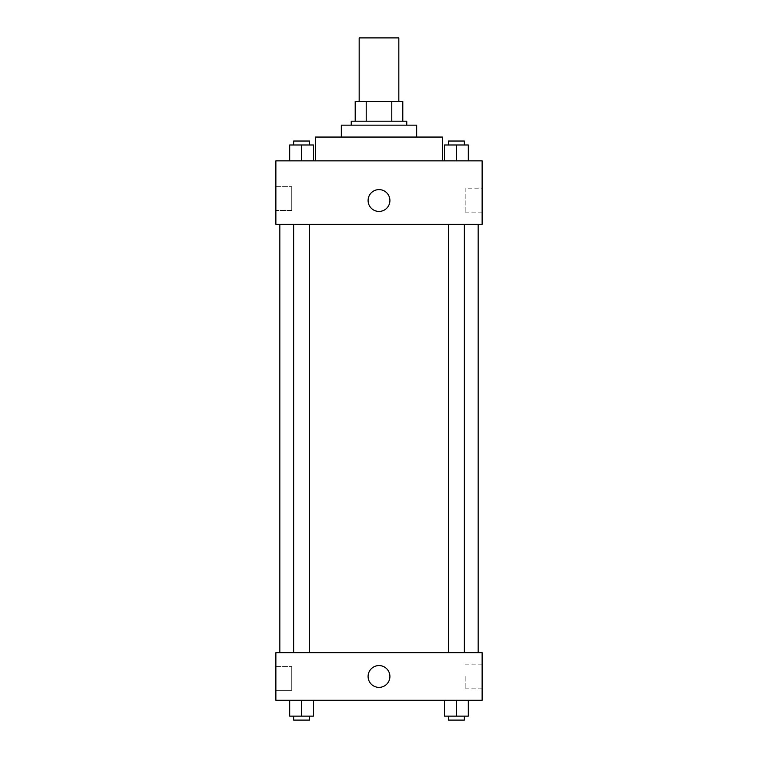 <?xml version="1.0" encoding="UTF-8"?>
<svg xmlns="http://www.w3.org/2000/svg" width="758" height="758" viewBox="0 0 758 758"><rect width="100%" height="100%" fill="white"/><g stroke="black" fill="none" stroke-linecap="round" stroke-linejoin="round"><path stroke-width="0.57" stroke-dasharray="3.79 2.84" d="M359.169 37.9L398.831 37.9M379 101.364L359.169 101.364L379 101.364M391.791 121.195L391.791 101.364L402.801 101.364L402.801 121.195L366.209 121.195L402.801 121.195M391.791 101.364L355.199 101.364M366.209 121.195L355.199 121.195L366.209 121.195L366.209 101.364M406.762 121.195L351.238 121.195M351.238 125.155L406.762 125.155L351.238 125.155M416.682 125.155L341.318 125.155M341.318 137.056L416.682 137.056L341.318 137.056M442.464 137.056L315.536 137.056M315.536 160.857L442.464 160.857L315.536 160.857M482.126 160.857L275.874 160.857L275.874 224.311L482.126 224.311L482.126 160.857M289.679 160.857L313.48 160.857L289.679 160.857L313.48 160.857L289.679 160.857L301.58 160.857L301.58 144.986L289.679 144.986L309.51 144.986L289.679 144.986L289.679 160.857L301.58 160.857L289.679 160.857L289.679 144.986L289.679 160.857L313.48 160.857L301.58 160.857L301.58 144.986L313.48 144.986L293.649 144.986L313.48 144.986L313.48 160.857L313.48 144.986M444.52 160.857L468.321 160.857L444.52 160.857L468.321 160.857L444.52 160.857L456.42 160.857L456.42 144.986L444.52 144.986L464.351 144.986L444.52 144.986L444.52 160.857L456.42 160.857L444.52 160.857L444.52 144.986L444.52 160.857L468.321 160.857L456.42 160.857L456.42 144.986L468.321 144.986L448.49 144.986L468.321 144.986L468.321 160.857L468.321 144.986M389.906 200.519A10.906 10.906 0 0 0 373.542 191.073A10.906 10.906 0 0 0 373.542 209.966A10.906 10.906 0 0 0 389.906 200.519A10.906 10.906 0 0 1 373.542 209.966A10.906 10.906 0 0 1 373.542 191.073A10.906 10.906 0 0 1 389.906 200.519M482.126 188.164L482.126 212.865L482.126 188.164L465.175 188.164L465.175 212.865L465.175 188.164M368.094 200.519A10.906 10.906 0 0 0 384.458 209.966A10.906 10.906 0 0 0 384.458 191.073A10.906 10.906 0 0 0 368.094 200.519M275.874 210.43L275.874 186.639L275.874 210.43L275.874 186.639L275.874 210.43L291.745 210.43L291.745 186.639L291.745 210.43L291.745 186.639L291.745 210.43L275.874 210.43M456.42 224.311L464.351 224.311L456.42 224.311M301.58 224.311L293.649 224.311L301.58 224.311M379 224.311L279.844 224.311L379 224.311M379 652.676L279.844 652.676L379 652.676M456.42 652.676L448.49 652.676L456.42 652.676M301.58 652.676L293.649 652.676L301.58 652.676M482.126 652.676L275.874 652.676L275.874 700.269L482.126 700.269L482.126 652.676M275.874 678.457L275.874 666.557L275.874 678.457M468.321 716.13L468.321 700.269L468.321 716.13L456.42 716.13L468.321 716.13L456.42 716.13L456.42 700.269L468.321 700.269L444.52 700.269L468.321 700.269L444.52 700.269L468.321 700.269L444.52 700.269L468.321 700.269L456.42 700.269L456.42 716.13L444.52 716.13L444.52 700.269L444.52 716.13L464.351 716.13L444.52 716.13L444.52 700.269M313.48 716.13L313.48 700.269L313.48 716.13L301.58 716.13L313.48 716.13L301.58 716.13L301.58 700.269L313.48 700.269L289.679 700.269L313.48 700.269L289.679 700.269L313.48 700.269L289.679 700.269L313.48 700.269L301.58 700.269L301.58 716.13L289.679 716.13L289.679 700.269L289.679 716.13L309.51 716.13L289.679 716.13L289.679 700.269M275.874 690.349L291.745 690.349L291.745 666.557L291.745 690.349L291.745 666.557L291.745 690.349L275.874 690.349M482.126 676.468L482.126 688.823L482.126 676.468M379 665.562A10.906 10.906 0 0 0 369.553 681.925A10.906 10.906 0 0 0 388.447 681.925A10.906 10.906 0 0 0 379 665.562A10.906 10.906 0 0 1 388.447 681.925A10.906 10.906 0 0 1 369.553 681.925A10.906 10.906 0 0 1 379 665.562M465.175 676.468L465.175 688.823L465.175 676.468M379 687.383A10.906 10.906 0 0 0 388.447 671.019A10.906 10.906 0 0 0 369.553 671.019A10.906 10.906 0 0 0 379 687.383M448.49 716.13L448.49 720.1L464.351 720.1L448.49 720.1L464.351 720.1L464.351 716.13L448.49 716.13L464.351 716.13M456.42 716.13L456.42 700.269M293.649 716.13L293.649 720.1L309.51 720.1L293.649 720.1L309.51 720.1L309.51 716.13L293.649 716.13L309.51 716.13M301.58 716.13L301.58 700.269M448.49 144.986L448.49 141.026L464.351 141.026L448.49 141.026L464.351 141.026L464.351 144.986M456.42 160.857L456.42 144.986M293.649 144.986L293.649 141.026L309.51 141.026L293.649 141.026L309.51 141.026L309.51 144.986M301.58 160.857L301.58 144.986M482.126 212.865L465.175 212.865M275.874 186.639L291.745 186.639L275.874 186.639M309.51 652.676L309.51 224.311M293.649 652.676L293.649 224.311M464.351 652.676L464.351 224.311M448.49 652.676L448.49 224.311M275.874 666.557L291.745 666.557L275.874 666.557M482.126 664.122L465.175 664.122M482.126 688.823L465.175 688.823"/><path stroke-width="1.14" d="M398.831 101.364L398.831 37.9L359.169 37.9L359.169 101.364M366.209 121.195L366.209 101.364L355.199 101.364L355.199 121.195L355.199 101.364M366.209 101.364L402.801 101.364L402.801 121.195M391.791 121.195L391.791 101.364M351.238 125.155L351.238 121.195L406.762 121.195L406.762 125.155M341.318 137.056L341.318 125.155L416.682 125.155L416.682 137.056M315.536 160.857L315.536 137.056L442.464 137.056L442.464 160.857M275.874 160.857L482.126 160.857L482.126 224.311L275.874 224.311L275.874 160.857M368.094 200.519A10.906 10.906 0 0 1 384.458 191.073A10.906 10.906 0 0 1 384.458 209.966A10.906 10.906 0 0 1 368.094 200.519M275.874 652.676L482.126 652.676L482.126 700.269L275.874 700.269L275.874 652.676M379 687.383A10.906 10.906 0 0 1 369.553 671.019A10.906 10.906 0 0 1 388.447 671.019A10.906 10.906 0 0 1 379 687.383M444.52 700.269L444.52 716.13L468.321 716.13L468.321 700.269L468.321 716.13M456.42 716.13L456.42 700.269M464.351 716.13L464.351 720.1L448.49 720.1L448.49 716.13M289.679 700.269L289.679 716.13L313.48 716.13L313.48 700.269L313.48 716.13M301.58 716.13L301.58 700.269M309.51 716.13L309.51 720.1L293.649 720.1L293.649 716.13M444.52 160.857L444.52 144.986L468.321 144.986L468.321 160.857L468.321 144.986M456.42 160.857L456.42 144.986M464.351 144.986L464.351 141.026L448.49 141.026L448.49 144.986M289.679 160.857L289.679 144.986L313.48 144.986L313.48 160.857L313.48 144.986M301.58 160.857L301.58 144.986M309.51 144.986L309.51 141.026L293.649 141.026L293.649 144.986M478.156 652.676L478.156 224.311M279.844 652.676L279.844 224.311M448.49 224.311L448.49 652.676M464.351 224.311L464.351 652.676M309.51 652.676L309.51 224.311M293.649 652.676L293.649 224.311"/></g></svg>
